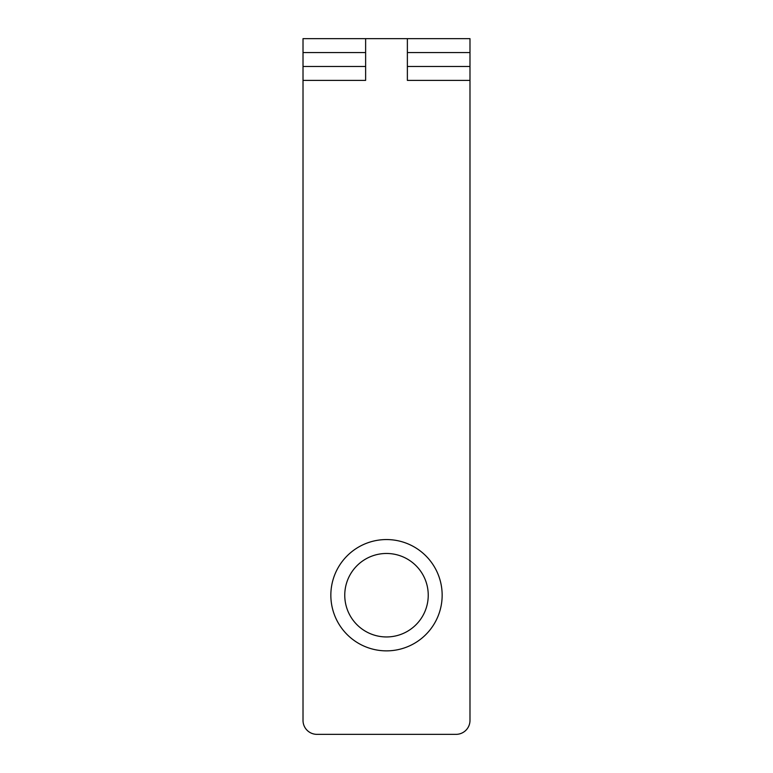 <?xml version="1.0" encoding="UTF-8"?>
<svg xmlns="http://www.w3.org/2000/svg" width="773" height="773" viewBox="0 0 773 773"><rect width="100%" height="100%" fill="white"/><g stroke="black" fill="none" stroke-linecap="round" stroke-linejoin="round"><path stroke-width="1.16" d="M407.371 66.478L469.984 66.478L469.984 80.392L407.371 80.392L407.371 38.65L469.984 38.65L469.984 52.564L407.371 52.564M469.984 66.478L469.984 52.564M469.984 80.392L469.984 720.436A13.914 13.914 0 0 1 456.07 734.35L316.93 734.35A13.914 13.914 0 0 1 303.016 720.436L303.016 52.564L365.629 52.564L365.629 38.65L407.371 38.65M303.016 80.392L365.629 80.392L365.629 52.564M365.629 38.65L303.016 38.65L303.016 52.564M303.016 66.478L365.629 66.478M386.5 636.952A41.742 41.742 0 0 0 422.647 574.339A41.742 41.742 0 0 0 350.353 574.339A41.742 41.742 0 0 0 386.5 636.952M386.5 650.866A55.656 55.656 0 0 0 434.697 567.382A55.656 55.656 0 0 0 338.303 567.382A55.656 55.656 0 0 0 386.5 650.866"/></g></svg>
